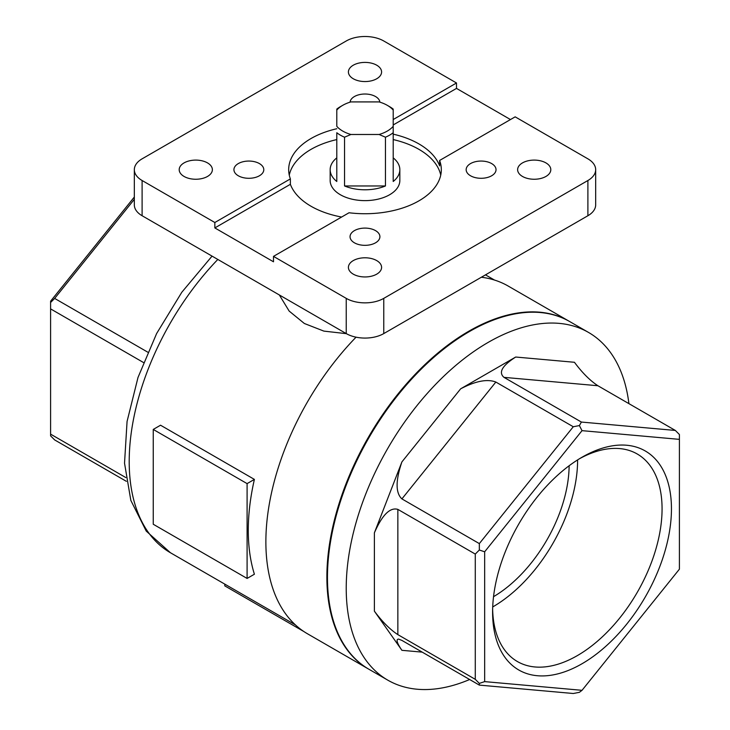 <?xml version="1.0" encoding="UTF-8"?>
<svg xmlns="http://www.w3.org/2000/svg" width="730" height="730" viewBox="0 0 730 730"><rect width="100%" height="100%" fill="white"/><g stroke="black" fill="none" stroke-linecap="round" stroke-linejoin="round"><path stroke-width="1.09" d="M346.358 333.665L323.874 331.11L304.355 323.49L289.153 311.071L279.325 294.957M247.096 483.616L153.245 429.432L160.545 425.216L254.396 479.4L247.096 483.616L247.096 578.434L254.396 574.227A199.089 114.948 -60 0 1 254.396 479.4M224.813 584.137L224.813 585.889L303.771 631.477M350.92 134.484L344.542 137.194L344.542 185.958A34.839 20.111 180 0 0 385.458 185.958L385.458 137.194A34.839 20.111 180 0 0 393.205 132.723L393.205 126.326A31.527 18.195 180 0 1 379.08 134.484L350.92 134.484A31.527 18.195 180 0 1 336.795 126.326L336.795 109.099A34.839 20.111 180 0 1 340.363 106.689L342.708 105.33A31.527 18.195 180 0 1 350.92 101.917L379.08 101.917A31.527 18.195 180 0 1 387.292 105.33A31.527 18.195 180 0 1 393.205 110.075L393.205 181.487A34.839 20.111 180 0 0 399.839 169.679A34.839 20.111 180 0 0 393.205 157.872M336.795 109.099L336.795 110.075A31.527 18.195 180 0 1 342.708 105.33M344.542 137.194A34.839 20.111 180 0 1 336.795 132.723L336.795 181.487A34.839 20.111 180 0 1 330.161 169.679A34.839 20.111 180 0 1 336.795 157.872M393.205 109.099L393.205 110.075L393.205 109.099A34.839 20.111 180 0 0 389.637 106.689L387.292 105.33M582.029 430.654L579.374 425.572L581.399 422.059L503.974 377.355C498.28 372.428 502.194 365.657 515.708 357.034L574.446 362.281C582.266 372.811 590.086 380.631 597.906 385.741L675.341 430.445L679.402 434.514L679.402 439.36L582.029 430.654L484.656 551.789L484.656 681.619L582.029 690.315L679.402 569.181L679.402 439.36M515.708 357.034L460.657 388.816C475.586 381.014 487.321 378.76 495.843 382.046L573.278 426.749L579.374 425.572M479.336 550.019L479.336 543.604L401.911 498.9C395.514 492.969 395.514 480.632 401.911 461.898L374.39 532.836C382.21 514.924 390.03 507.104 397.85 509.376L475.276 554.079L479.336 550.019L484.656 551.789M475.276 679.329L397.85 634.625C390.03 629.506 382.21 621.686 374.39 611.165L401.911 650.32C396.91 642.984 395.806 639.234 398.598 639.097L401.911 640.411L479.336 685.105L479.336 683.389L475.276 679.329L475.276 554.079M545.949 162.909A16.589 9.581 180 0 1 550.803 169.679A16.589 9.581 180 0 1 534.214 179.251A16.589 9.581 180 0 1 517.625 169.679A16.589 9.581 180 0 1 527.863 160.828A16.589 9.581 180 0 1 545.949 162.909M375.53 230.625A14.928 8.623 180 0 1 379.91 236.721A14.928 8.623 180 0 1 364.973 245.335A14.928 8.623 180 0 1 350.044 236.721A14.928 8.623 180 0 1 359.26 228.755A14.928 8.623 180 0 1 375.53 230.625M376.735 260.601A16.589 9.581 180 0 1 381.589 267.372A16.589 9.581 180 0 1 365 276.953A16.589 9.581 180 0 1 348.411 267.372A16.589 9.581 180 0 1 358.649 258.52A16.589 9.581 180 0 1 376.735 260.601M491.655 163.584A14.928 8.623 180 0 1 496.026 169.679A14.928 8.623 180 0 1 481.097 178.293A14.928 8.623 180 0 1 466.16 169.679A14.928 8.623 180 0 1 475.376 161.713A14.928 8.623 180 0 1 491.655 163.584M595.671 169.679A26.545 15.33 180 0 1 587.896 180.511L587.896 215.733A26.545 15.33 180 0 0 595.671 204.902L595.671 169.679A26.545 15.33 180 0 0 587.896 158.839L515.161 116.846L439.624 160.454A76.322 44.065 0 0 1 441.321 169.679A76.322 44.065 0 0 1 349.031 212.758L273.495 256.376L346.23 298.369L346.23 333.583L142.104 215.733A26.545 15.33 180 0 1 134.329 204.902L134.329 169.679A26.545 15.33 180 0 1 142.104 158.839L346.23 40.989A26.545 15.33 180 0 1 383.77 40.989L456.505 82.983L393.205 119.528M587.896 180.511L383.77 298.369A26.545 15.33 180 0 1 346.23 298.369M350.062 102.173A14.928 8.623 180 0 1 359.635 94.59A14.928 8.623 180 0 1 375.53 96.542A14.928 8.623 180 0 1 379.883 102.154M207.521 162.909A16.589 9.581 180 0 1 212.375 169.679A16.589 9.581 180 0 1 195.786 179.251A16.589 9.581 180 0 1 179.197 169.679A16.589 9.581 180 0 1 189.435 160.828A16.589 9.581 180 0 1 207.521 162.909M259.415 163.584A14.928 8.623 180 0 1 263.795 169.679A14.928 8.623 180 0 1 248.857 178.293A14.928 8.623 180 0 1 233.929 169.679A14.928 8.623 180 0 1 243.145 161.713A14.928 8.623 180 0 1 259.415 163.584M376.735 65.207A16.589 9.581 180 0 1 381.589 71.978A16.589 9.581 180 0 1 365 81.559A16.589 9.581 180 0 1 348.411 71.978A16.589 9.581 180 0 1 358.649 63.136A16.589 9.581 180 0 1 376.735 65.207M273.495 256.376L273.495 261.787L214.839 227.924L214.839 222.504L290.376 178.896A76.322 44.065 0 0 1 288.678 169.679A76.322 44.065 0 0 1 336.795 128.736M214.839 222.504L142.104 180.511A26.545 15.33 180 0 1 134.329 169.679M469.645 679.511A200.75 115.906 -60 0 1 387.803 680.159A200.75 115.906 -60 0 1 387.803 448.348A200.75 115.906 -60 0 1 588.553 332.451A200.75 115.906 -60 0 1 628.913 403.644M387.803 680.159L369.033 669.319A200.75 115.906 -60 0 1 369.033 437.516A200.75 115.906 -60 0 1 569.783 321.611L588.553 332.451M587.896 215.733L383.77 333.583A26.545 15.33 180 0 1 346.23 333.583M582.029 457.226L582.029 457.226A126.463 73.018 120 0 0 492.604 612.114A126.463 73.018 120 0 0 582.029 663.743A126.463 73.018 120 0 0 671.454 508.856A126.463 73.018 120 0 0 582.029 457.226M368.741 669.145A200.75 115.906 -60 0 1 368.449 668.981A200.75 115.906 -60 0 1 368.449 437.179A200.75 115.906 -60 0 1 569.199 321.273A200.75 115.906 -60 0 1 569.491 321.446M582.029 690.315L579.374 692.323L573.278 693.5L479.336 685.105M479.336 543.604L573.278 426.749M581.399 422.059L675.341 430.445M143.463 362.509L50.598 308.89L50.598 434.14L125.815 477.566M134.329 199.317L54.659 298.424L147.77 352.17M54.659 298.424L50.598 302.485L50.598 301.189L134.329 197.027M126.363 481.325L54.659 439.925L50.598 435.856L50.598 434.14M368.449 668.981L307.449 633.759A200.75 115.906 -60 0 1 356.048 337.178M481.353 277.245A200.75 115.906 -60 0 1 508.189 286.05L569.199 321.273M393.205 124.949L456.505 88.403L456.505 82.983M456.505 88.403L510.471 119.556M393.205 134.156A76.322 44.065 180 0 1 439.624 165.874L439.624 160.454M341.622 217.038A76.322 44.065 180 0 1 311.035 206.252A76.322 44.065 180 0 1 290.376 184.316L290.376 178.896M440.738 175.1A76.322 44.065 0 0 0 393.205 139.576M336.795 139.576A76.322 44.065 0 0 0 289.262 175.1M399.839 169.679L399.839 180.511A34.839 20.111 180 0 1 378.332 199.098A34.839 20.111 180 0 1 340.363 194.737A34.839 20.111 180 0 1 330.161 180.511L330.161 169.679M385.458 137.194L379.08 134.484M385.458 185.958L344.542 185.958M569.126 465.758A107.839 62.26 -60 0 1 493.544 596.675M214.839 227.924L290.376 184.316M492.64 609.349A119.829 69.186 120 0 0 517.424 661.553A119.829 69.186 120 0 0 637.254 592.368A119.829 69.186 120 0 0 637.254 454.005A119.829 69.186 120 0 0 579.657 458.641M492.714 606.94A119.829 69.186 120 0 0 577.603 459.909M484.656 681.619L479.336 683.389M50.598 302.485L50.598 308.89M153.245 429.432L153.245 524.25L247.096 578.434M217.823 259.451A199.089 114.948 120 0 0 170.428 552.738L295.394 624.889M503.974 377.355L597.906 385.741M401.911 461.898L460.657 388.816M401.911 498.9L495.843 382.046M374.39 611.165L374.39 532.836M397.85 634.625L397.85 509.376M422.232 652.136L401.911 650.32M142.104 180.511L142.104 215.733M383.77 298.369L383.77 333.583M485.486 274.863L494.484 280.055M170.428 552.738L146.237 531.093L130.834 500.406L124.529 463.176L127.066 421.475L138.007 377.456L156.631 333.519L181.806 292.255L212.056 256.12"/></g></svg>
